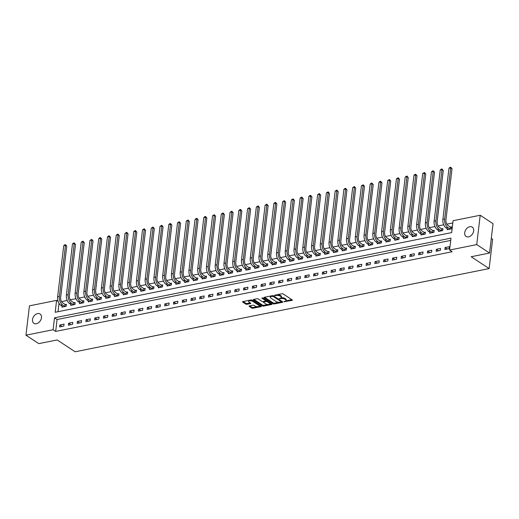 <?xml version="1.0" encoding="UTF-8"?>
<svg xmlns="http://www.w3.org/2000/svg" width="519" height="519" viewBox="0 0 519 519"><rect width="100%" height="100%" fill="white"/><g stroke="black" fill="none" stroke-linecap="round" stroke-linejoin="round"><path stroke-width="0.78" d="M283.912 301.714L292.048 300.384A0.856 0.35 -173.2 0 0 292.398 300.151A0.856 0.35 -173.2 0 0 292.236 299.911L283.166 293.936A0.856 0.35 -173.2 0 0 281.973 293.741L274.668 295.207L274.538 295.538L276.316 295.486A2.744 1.109 -173.2 0 1 280.13 296.102L280.889 296.602A2.744 1.109 -173.2 0 1 281.408 297.368A2.744 1.109 -173.2 0 1 280.299 298.107L279.222 298.626L281.006 298.574A2.744 1.109 -173.2 0 1 284.814 299.191L285.573 299.69A2.744 1.109 -173.2 0 1 286.099 300.456A2.744 1.109 -173.2 0 1 284.983 301.195L283.912 301.714M37.589 313.573A5.592 3.97 123.4 0 1 40.054 313.976A5.592 3.97 123.4 0 1 41.072 319.321A5.592 3.97 123.4 0 1 36.375 323.72A5.592 3.97 123.4 0 1 33.904 323.318A5.592 3.97 123.4 0 1 32.892 317.972A5.592 3.97 123.4 0 1 37.589 313.573M469.792 226.712A5.592 3.97 123.4 0 1 472.264 227.114A5.592 3.97 123.4 0 1 473.276 232.46A5.592 3.97 123.4 0 1 468.579 236.859A5.592 3.97 123.4 0 1 466.107 236.456A5.592 3.97 123.4 0 1 465.095 231.111A5.592 3.97 123.4 0 1 469.792 226.712M249.412 305.899A0.856 0.35 -173.2 0 0 249.062 306.126A0.856 0.35 -173.2 0 0 249.224 306.366L251.767 308.046A0.856 0.35 -173.2 0 0 252.961 308.241L261.076 306.606A0.856 0.35 -173.2 0 0 261.42 306.379A0.856 0.35 -173.2 0 0 261.258 306.139L252.189 300.164A0.856 0.35 -173.2 0 0 250.995 299.969L242.886 301.597A0.856 0.35 -173.2 0 0 242.535 301.831A0.856 0.35 -173.2 0 0 242.697 302.071L245.772 304.095A0.856 0.35 -173.2 0 0 246.966 304.29L250.437 303.589A0.856 0.35 -173.2 0 0 250.787 303.356A0.856 0.35 -173.2 0 0 250.619 303.122L249.094 302.116A2.297 0.928 -173.2 0 1 248.659 301.474A2.297 0.928 -173.2 0 1 250.281 300.786A2.297 0.928 -173.2 0 1 252.772 301.377L258.747 305.308A2.297 0.928 -173.2 0 1 259.182 305.951A2.297 0.928 -173.2 0 1 257.567 306.638A2.297 0.928 -173.2 0 1 255.069 306.048L254.07 305.393A0.856 0.35 -173.2 0 0 252.883 305.198L249.412 305.899M480.218 215.249L493.05 223.702L489.553 253.045L471.161 256.743L489.132 268.583L75.138 351.778L57.174 339.945L38.782 343.636L25.95 335.183L29.447 305.84L56.59 300.384L55.176 312.282L451.653 232.596L453.074 220.705L480.218 215.249L476.721 244.592L449.571 250.048L450.992 238.15L54.514 317.829L53.094 329.727L25.95 335.183M489.553 253.045L476.721 244.592M450.726 240.414L57.077 319.522L55.663 331.42L452.14 251.741L449.571 250.048M55.663 331.42L53.094 329.727M273.156 303.745A0.856 0.35 -173.2 0 0 274.343 303.939L282.459 302.311A0.856 0.35 -173.2 0 0 282.803 302.077A0.856 0.35 -173.2 0 0 282.641 301.837L273.571 295.862A0.856 0.35 -173.2 0 0 272.384 295.668L264.268 297.303A0.856 0.35 -173.2 0 0 263.918 297.53A0.856 0.35 -173.2 0 0 264.087 297.77L273.156 303.745L273.247 302.953A0.856 0.35 -173.2 0 0 274.441 303.148L278.755 302.279M271.768 304.458L263.652 306.087A0.856 0.35 -173.2 0 1 262.465 305.892L253.389 299.917A0.856 0.35 -173.2 0 1 253.227 299.677A0.856 0.35 -173.2 0 1 253.577 299.45L257.048 298.749A0.856 0.35 -173.2 0 1 258.241 298.944L261.92 301.37A0.856 0.35 -173.2 0 0 263.107 301.565L265.41 301.098A0.856 0.35 -173.2 0 0 265.76 300.871A0.856 0.35 -173.2 0 0 265.598 300.631L261.764 298.107L262.731 297.912L271.95 303.985A0.856 0.35 -173.2 0 1 272.112 304.225A0.856 0.35 -173.2 0 1 271.768 304.458L271.833 303.907M449.324 246.694L445.12 247.537L444.887 249.522L449.084 248.672L449.324 246.694M440.566 248.452L436.362 249.295L436.129 251.28L440.333 250.437L440.566 248.452M431.808 250.21L427.611 251.053L427.371 253.038L431.574 252.195L431.808 250.21M423.056 251.968L418.852 252.818L418.612 254.797L422.816 253.953L423.056 251.968M414.298 253.733L410.094 254.576L409.861 256.561L414.065 255.711L414.298 253.733M405.54 255.491L401.343 256.334L401.103 258.319L405.307 257.476L405.54 255.491M396.788 257.249L392.585 258.092L392.345 260.077L396.548 259.234L396.788 257.249M388.03 259.013L383.826 259.857L383.593 261.836L387.797 260.992L388.03 259.013M379.272 260.772L375.068 261.615L374.835 263.6L379.039 262.75L379.272 260.772M370.521 262.53L366.317 263.373L366.077 265.358L370.281 264.515L370.521 262.53M361.762 264.288L357.559 265.131L357.325 267.116L361.522 266.273L361.762 264.288M353.004 266.052L348.8 266.896L348.567 268.874L352.771 268.031L353.004 266.052M344.246 267.81L340.049 268.654L339.809 270.639L344.013 269.789L344.246 267.81M335.495 269.569L331.291 270.412L331.051 272.397L335.255 271.554L335.495 269.569M326.736 271.327L322.533 272.17L322.299 274.155L326.503 273.312L326.736 271.327M317.978 273.091L313.781 273.935L313.541 275.913L317.745 275.07L317.978 273.091M309.227 274.849L305.023 275.693L304.783 277.678L308.987 276.828L309.227 274.849M300.469 276.608L296.265 277.451L296.031 279.436L300.235 278.593L300.469 276.608M291.71 278.366L287.507 279.209L287.273 281.194L291.477 280.351L291.71 278.366M282.959 280.13L278.755 280.974L278.515 282.952L282.719 282.109L282.959 280.13M274.201 281.888L269.997 282.732L269.763 284.717L273.961 283.867L274.201 281.888M265.443 283.646L261.239 284.49L261.005 286.475L265.209 285.632L265.443 283.646M256.691 285.405L252.487 286.248L252.247 288.233L256.451 287.39L256.691 285.405M247.933 287.169L243.729 288.013L243.495 289.991L247.693 289.148L247.933 287.169M239.175 288.927L234.971 289.771L234.737 291.756L238.941 290.906L239.175 288.927M230.417 290.685L226.219 291.529L225.979 293.514L230.183 292.671L230.417 290.685M221.665 292.444L217.461 293.287L217.221 295.272L221.425 294.429L221.665 292.444M212.907 294.208L208.703 295.052L208.469 297.03L212.673 296.187L212.907 294.208M204.149 295.966L199.945 296.81L199.711 298.795L203.915 297.945L204.149 295.966M195.397 297.724L191.193 298.568L190.953 300.553L195.157 299.71L195.397 297.724M186.639 299.482L182.435 300.332L182.201 302.311L186.399 301.468L186.639 299.482M177.881 301.247L173.677 302.09L173.443 304.069L177.647 303.226L177.881 301.247M169.129 303.005L164.925 303.849L164.685 305.834L168.889 304.984L169.129 303.005M160.371 304.763L156.167 305.607L155.934 307.592L160.131 306.748L160.371 304.763M151.613 306.521L147.409 307.371L147.175 309.35L151.379 308.507L151.613 306.521M142.855 308.286L138.657 309.129L138.417 311.108L142.621 310.265L142.855 308.286M134.103 310.044L129.899 310.887L129.659 312.873L133.863 312.023L134.103 310.044M125.345 311.802L121.141 312.646L120.908 314.631L125.111 313.787L125.345 311.802M116.587 313.56L112.383 314.41L112.149 316.389L116.353 315.546L116.587 313.56M107.835 315.325L103.631 316.168L103.391 318.147L107.595 317.304L107.835 315.325M99.077 317.083L94.873 317.926L94.64 319.912L98.837 319.062L99.077 317.083M90.319 318.841L86.115 319.685L85.882 321.67L90.085 320.826L90.319 318.841M81.567 320.599L77.363 321.449L77.123 323.428L81.327 322.584L81.567 320.599M72.809 322.364L68.605 323.207L68.372 325.186L72.569 324.343L72.809 322.364M64.051 324.122L59.847 324.965L59.614 326.951L63.818 326.101L64.051 324.122M452.802 222.962L446.827 224.169M443.713 224.792L438.068 225.927M434.961 226.55L429.31 227.685M426.203 228.308L420.559 229.443M417.445 230.073L411.801 231.208M408.693 231.831L403.042 232.966M399.935 233.589L394.291 234.724M391.177 235.347L385.533 236.482M382.425 237.112L376.775 238.247M373.667 238.87L368.023 240.005M364.909 240.628L359.265 241.763M356.151 242.386L350.507 243.521M347.399 244.151L341.749 245.286M338.641 245.909L332.997 247.044M329.883 247.667L324.239 248.802M321.131 249.425L315.481 250.56M312.373 251.19L306.729 252.325M303.615 252.948L297.971 254.083M294.863 254.706L289.213 255.841M286.105 256.464L280.461 257.599M277.347 258.228L271.703 259.364M268.589 259.987L262.945 261.122M259.837 261.745L254.187 262.88M251.079 263.503L245.435 264.638M242.321 265.267L236.677 266.403M233.569 267.026L227.919 268.161M224.811 268.784L219.167 269.919M216.053 270.542L210.409 271.677M207.302 272.306L201.651 273.442M198.543 274.064L192.899 275.2M189.785 275.823L184.141 276.958M181.027 277.581L175.383 278.716M172.276 279.345L166.625 280.481M163.517 281.103L157.873 282.239M154.759 282.861L149.115 283.997M146.008 284.62L140.357 285.755M137.25 286.384L131.605 287.52M128.491 288.142L122.847 289.278M119.74 289.9L114.089 291.036M110.982 291.659L105.338 292.794M102.224 293.423L96.579 294.558M93.465 295.181L87.821 296.317M84.714 296.939L79.063 298.075M75.956 298.697L70.312 299.833M67.198 300.462L61.553 301.597M59.01 303.33L58.011 311.711M447.365 228.717L447.248 229.69L451.452 228.847L451.686 226.868L450.544 227.095M438.607 230.475L438.49 231.455L442.694 230.611L442.934 228.626L441.786 228.853M429.855 232.233L429.738 233.213L433.936 232.369L434.176 230.384L433.034 230.618M421.097 233.998L420.98 234.971L425.184 234.127L425.418 232.142L424.276 232.376M412.339 235.756L412.222 236.729L416.426 235.886L416.666 233.907L415.518 234.134M403.581 237.514L403.471 238.493L407.668 237.65L407.908 235.665L406.766 235.892M394.829 239.272L394.712 240.252L398.916 239.408L399.15 237.423L398.008 237.657M386.071 241.037L385.954 242.01L390.158 241.166L390.392 239.181L389.25 239.415M377.313 242.795L377.196 243.768L381.4 242.924L381.64 240.946L380.498 241.173M368.561 244.553L368.445 245.532L372.648 244.689L372.882 242.704L371.74 242.931M359.803 246.311L359.686 247.291L363.89 246.447L364.124 244.462L362.982 244.696M351.045 248.076L350.928 249.049L355.132 248.205L355.372 246.22L354.224 246.454M342.293 249.834L342.177 250.807L346.374 249.963L346.614 247.985L345.472 248.212M333.535 251.592L333.419 252.571L337.622 251.728L337.856 249.743L336.714 249.97M324.777 253.35L324.66 254.329L328.864 253.486L329.104 251.501L327.956 251.734M316.019 255.114L315.909 256.088L320.106 255.244L320.346 253.259L319.204 253.493M307.267 256.873L307.151 257.852L311.355 257.002L311.588 255.024L310.446 255.251M298.509 258.631L298.393 259.61L302.596 258.767L302.83 256.782L301.688 257.009M289.751 260.389L289.634 261.368L293.838 260.525L294.078 258.54L292.937 258.773M281 262.153L280.883 263.127L285.087 262.283L285.32 260.298L284.178 260.532M272.241 263.912L272.125 264.891L276.329 264.041L276.562 262.063L275.42 262.29M263.483 265.67L263.367 266.649L267.57 265.806L267.81 263.821L266.662 264.048M254.732 267.428L254.615 268.407L258.812 267.564L259.052 265.579L257.911 265.812M245.974 269.192L245.857 270.165L250.061 269.322L250.294 267.337L249.152 267.57M237.215 270.95L237.099 271.93L241.303 271.08L241.543 269.102L240.394 269.329M228.457 272.709L228.347 273.688L232.544 272.845L232.784 270.86L231.643 271.087M219.706 274.467L219.589 275.446L223.793 274.603L224.026 272.618L222.885 272.851M210.948 276.231L210.831 277.204L215.035 276.361L215.268 274.376L214.126 274.609M202.189 277.989L202.073 278.969L206.277 278.119L206.517 276.14L205.375 276.368M193.438 279.747L193.321 280.727L197.525 279.884L197.758 277.899L196.617 278.126M184.68 281.506L184.563 282.485L188.767 281.642L189 279.657L187.859 279.89M175.922 283.27L175.805 284.243L180.009 283.4L180.249 281.415L179.1 281.648M167.17 285.028L167.053 286.008L171.251 285.158L171.491 283.179L170.349 283.406M158.412 286.786L158.295 287.766L162.499 286.923L162.732 284.937L161.591 285.165M149.654 288.545L149.537 289.524L153.741 288.681L153.981 286.696L152.833 286.929M140.896 290.309L140.785 291.282L144.983 290.439L145.223 288.454L144.081 288.687M132.144 292.067L132.027 293.047L136.231 292.197L136.465 290.218L135.323 290.445M123.386 293.825L123.269 294.805L127.473 293.962L127.706 291.976L126.565 292.203M114.628 295.583L114.511 296.563L118.715 295.72L118.955 293.735L117.813 293.968M105.876 297.348L105.759 298.321L109.963 297.478L110.197 295.493L109.055 295.726M97.118 299.106L97.001 300.086L101.205 299.236L101.439 297.257L100.297 297.484M88.36 300.864L88.243 301.844L92.447 301.001L92.687 299.015L91.539 299.242M79.608 302.622L79.491 303.602L83.689 302.759L83.929 300.773L82.787 301.007M70.85 304.387L70.733 305.36L74.937 304.517L75.171 302.532L74.029 302.765M62.092 306.145L61.975 307.125L66.179 306.275L66.419 304.296L65.271 304.523M489.132 268.583L492.628 239.24L491.305 238.364M58.134 301.396L56.59 300.384M57.077 319.522L54.514 317.829M445.12 247.537L447.372 249.023M436.362 249.295L438.613 250.781M427.611 251.053L429.862 252.539M418.852 252.818L421.104 254.297M410.094 254.576L412.346 256.062M401.343 256.334L403.587 257.82M392.585 258.092L394.836 259.578M383.826 259.857L386.078 261.336M375.068 261.615L377.319 263.101M366.317 263.373L368.568 264.859M357.559 265.131L359.81 266.617M348.8 266.896L351.052 268.375M340.049 268.654L342.3 270.139M331.291 270.412L333.542 271.898M322.533 272.17L324.784 273.656M313.781 273.935L316.026 275.414M305.023 275.693L307.274 277.178M296.265 277.451L298.516 278.937M287.507 279.209L289.758 280.695M278.755 280.974L281.006 282.453M269.997 282.732L272.248 284.217M261.239 284.49L263.49 285.975M252.487 286.248L254.738 287.734M243.729 288.013L245.98 289.492M234.971 289.771L237.222 291.256M226.219 291.529L228.464 293.014M217.461 293.287L219.712 294.773M208.703 295.052L210.954 296.531M199.945 296.81L202.196 298.295M191.193 298.568L193.444 300.053M182.435 300.332L184.686 301.811M173.677 302.09L175.928 303.57M164.925 303.849L167.176 305.334M156.167 305.607L158.418 307.092M147.409 307.371L149.66 308.85M138.657 309.129L140.902 310.609M129.899 310.887L132.15 312.373M121.141 312.646L123.392 314.131M112.383 314.41L114.634 315.889M103.631 316.168L105.882 317.647M94.873 317.926L97.124 319.412M86.115 319.685L88.366 321.17M77.363 321.449L79.615 322.928M68.605 323.207L70.856 324.686M59.847 324.965L62.098 326.451M286.099 300.456L286.19 299.664A2.744 1.109 -173.2 0 0 285.664 298.899L285.573 299.69M281.149 297.77A2.744 1.109 -173.2 0 1 284.912 298.399L285.664 298.899M281.408 297.368L281.506 296.576A2.744 1.109 -173.2 0 0 280.98 295.811L280.889 296.602M277.659 294.61A2.744 1.109 -173.2 0 1 280.228 295.311L280.98 295.811M285.839 300.858L291.84 299.651M264.573 297.238L273.247 302.953M281.246 301.779L282.245 301.578M281 302L281.123 301.669L273.163 296.42L271.333 296.485A2.744 1.109 -173.2 0 0 270.224 297.225A2.744 1.109 -173.2 0 0 270.743 297.99L276.186 301.578A2.744 1.109 -173.2 0 0 280.001 302.194L281 302M270.574 296.031A2.744 1.109 -173.2 0 0 270.315 296.433L270.224 297.225M271.554 303.725L269.646 304.108M267.856 304.471L263.749 305.295L263.652 306.087M253.882 299.385L262.556 305.101A0.856 0.35 -173.2 0 0 263.749 305.295M267.22 300.871A0.856 0.35 -173.2 0 0 266.215 300.773L265.76 300.864L265.858 300.073A0.856 0.35 -173.2 0 0 265.812 299.943M265.734 303.881A2.297 0.928 -173.2 0 0 268.232 304.471A2.297 0.928 -173.2 0 0 269.854 303.784A2.297 0.928 -173.2 0 0 269.413 303.141L267.311 301.76A0.856 0.35 -173.2 0 0 266.117 301.565L263.814 302.026A0.856 0.35 -173.2 0 0 263.464 302.259A0.856 0.35 -173.2 0 0 263.633 302.499L265.734 303.881M269.854 303.784L269.945 302.992A2.297 0.928 -173.2 0 0 269.724 302.525M259.182 305.951L259.279 305.159A2.297 0.928 -173.2 0 0 259.059 304.685M252.584 300.423A2.297 0.928 -173.2 0 0 250.833 300.001M248.925 300.384A2.297 0.928 -173.2 0 0 248.75 300.683L248.659 301.474M243.19 301.539L245.87 303.297A0.856 0.35 -173.2 0 0 247.057 303.492L250.223 302.856M249.717 305.834L251.864 307.248A0.856 0.35 -173.2 0 0 253.058 307.443L257.106 306.632M259.013 306.249L260.862 305.873M450.31 227.011L448.027 225.506A4.366 2.511 -101.4 0 1 445.931 219.848L452.023 168.74L450.739 167.89L444.647 219.005A6.552 3.769 78.6 0 0 447.787 227.491L450.077 228.996L450.31 227.011L451.614 227.471M448.987 168.24L450.025 167.358L450.726 167.222L450.739 167.89L448.987 168.24L442.895 219.355A6.552 3.769 78.6 0 0 446.035 227.841L448.39 229.463M450.726 167.222L452.023 168.74M441.552 228.775L439.269 227.264A4.366 2.511 -101.4 0 1 437.173 221.607L443.271 170.498L441.987 169.648L435.889 220.763A6.552 3.769 78.6 0 0 439.029 229.249L441.319 230.754L441.552 228.775L442.856 229.236M440.235 170.005L441.267 169.123L441.967 168.98L441.987 169.648L440.235 170.005L434.137 221.113A6.552 3.769 78.6 0 0 437.277 229.599L439.632 231.221M441.967 168.98L443.271 170.498M432.801 230.533L430.511 229.028A4.366 2.511 -101.4 0 1 428.415 223.371L434.513 172.256L433.229 171.413L427.137 222.521A6.552 3.769 78.6 0 0 430.277 231.007L432.561 232.512L432.801 230.533L434.105 230.994M431.477 171.763L433.209 170.738L433.229 171.413L431.477 171.763L425.385 222.878A6.552 3.769 78.6 0 0 428.525 231.357L430.88 232.986M433.209 170.738L434.513 172.256M424.042 232.291L421.752 230.786A4.366 2.511 -101.4 0 1 419.663 225.129L425.755 174.014L424.471 173.171L418.379 224.286A6.552 3.769 78.6 0 0 421.519 232.765L423.809 234.277L424.042 232.291L425.346 232.752M422.719 173.521L424.458 172.496L424.471 173.171L422.719 173.521L416.627 224.636A6.552 3.769 78.6 0 0 419.767 233.122L422.122 234.744M424.458 172.496L425.755 174.014M415.284 234.05L413.001 232.544A4.366 2.511 -101.4 0 1 410.905 226.887L416.997 175.779L415.719 174.929L409.621 226.044A6.552 3.769 78.6 0 0 412.761 234.53L415.051 236.035L415.284 234.05L416.588 234.51M413.967 175.279L414.999 174.397L415.7 174.261L415.719 174.929L413.967 175.279L407.869 226.394A6.552 3.769 78.6 0 0 411.009 234.88L413.364 236.502M415.7 174.261L416.997 175.779M406.533 235.814L404.243 234.303A4.366 2.511 -101.4 0 1 402.147 228.645L408.245 177.537L406.961 176.687L400.863 227.802A6.552 3.769 78.6 0 0 404.009 236.288L406.293 237.793L406.533 235.814L407.837 236.275M405.209 177.044L406.941 176.019L406.961 176.687L405.209 177.044L399.117 228.152A6.552 3.769 78.6 0 0 402.257 236.638L404.612 238.26M406.941 176.019L408.245 177.537M397.775 237.572L395.484 236.067A4.366 2.511 -101.4 0 1 393.396 230.41L399.487 179.295L398.203 178.452L392.111 229.56A6.552 3.769 78.6 0 0 395.251 238.046L397.535 239.551L397.775 237.572L399.079 238.033M396.451 178.802L398.19 177.777L398.203 178.452L396.451 178.802L390.359 229.917A6.552 3.769 78.6 0 0 393.499 238.396L395.854 240.025M398.19 177.777L399.487 179.295M389.016 239.33L386.733 237.825A4.366 2.511 -101.4 0 1 384.637 232.168L390.729 181.053L389.451 180.21L383.353 231.325A6.552 3.769 78.6 0 0 386.493 239.804L388.783 241.316L389.016 239.33L390.32 239.791M387.699 180.56L389.432 179.535L389.451 180.21L387.699 180.56L381.601 231.675A6.552 3.769 78.6 0 0 384.741 240.161L387.096 241.783M389.432 179.535L390.729 181.053M380.258 241.088L377.975 239.583A4.366 2.511 -101.4 0 1 375.879 233.926L381.978 182.818L380.693 181.968L374.595 233.083A6.552 3.769 78.6 0 0 377.735 241.569L380.025 243.074L380.258 241.088L381.569 241.549M378.941 182.318L379.973 181.436L380.674 181.3L380.693 181.968L378.941 182.318L372.843 233.433A6.552 3.769 78.6 0 0 375.99 241.919L378.345 243.541M380.674 181.3L381.978 182.818M371.507 242.853L369.217 241.341A4.366 2.511 -101.4 0 1 367.121 235.684L373.219 184.576L371.935 183.726L365.843 234.841A6.552 3.769 78.6 0 0 368.983 243.327L371.267 244.832L371.507 242.853L372.811 243.314M370.183 184.083L371.215 183.201L371.915 183.058L371.935 183.726L370.183 184.083L364.091 235.191A6.552 3.769 78.6 0 0 367.231 243.677L369.586 245.299M371.915 183.058L373.219 184.576M362.749 244.611L360.465 243.106A4.366 2.511 -101.4 0 1 358.37 237.449L364.461 186.334L363.177 185.491L357.085 236.599A6.552 3.769 78.6 0 0 360.225 245.085L362.515 246.59L362.749 244.611L364.053 245.072M361.425 185.841L363.164 184.816L363.177 185.491L361.425 185.841L355.333 236.956A6.552 3.769 78.6 0 0 358.473 245.435L360.828 247.063M363.164 184.816L364.461 186.334M353.99 246.369L351.707 244.864A4.366 2.511 -101.4 0 1 349.611 239.207L355.71 188.092L354.425 187.249L348.327 238.364A6.552 3.769 78.6 0 0 351.467 246.843L353.757 248.354L353.99 246.369L355.294 246.83M352.673 187.599L354.406 186.574L354.425 187.249L352.673 187.599L346.575 238.714A6.552 3.769 78.6 0 0 349.715 247.2L352.07 248.822M354.406 186.574L355.71 188.092M345.239 248.127L342.949 246.622A4.366 2.511 -101.4 0 1 340.853 240.965L346.952 189.857L345.667 189.007L339.575 240.122A6.552 3.769 78.6 0 0 342.715 248.607L344.999 250.113L345.239 248.127L346.543 248.588M343.915 189.357L344.947 188.475L345.648 188.339L345.667 189.007L343.915 189.357L337.824 240.472A6.552 3.769 78.6 0 0 340.964 248.958L343.319 250.58M345.648 188.339L346.952 189.857M336.481 249.892L334.191 248.38A4.366 2.511 -101.4 0 1 332.102 242.723L338.193 191.615L336.909 190.765L330.817 241.88A6.552 3.769 78.6 0 0 333.957 250.366L336.247 251.871L336.481 249.892L337.785 250.353M335.157 191.122L336.896 190.097L336.909 190.765L335.157 191.122L329.065 242.23A6.552 3.769 78.6 0 0 332.205 250.716L334.56 252.338M336.896 190.097L338.193 191.615M327.723 251.65L325.439 250.145A4.366 2.511 -101.4 0 1 323.343 244.488L329.435 193.373L328.157 192.53L322.059 243.638A6.552 3.769 78.6 0 0 325.199 252.124L327.489 253.629L327.723 251.65L329.027 252.111M326.406 192.88L328.138 191.855L328.157 192.53L326.406 192.88L320.307 243.995A6.552 3.769 78.6 0 0 323.447 252.474L325.802 254.102M328.138 191.855L329.435 193.373M318.971 253.408L316.681 251.903A4.366 2.511 -101.4 0 1 314.585 246.246L320.684 195.131L319.399 194.288L313.301 245.403A6.552 3.769 78.6 0 0 316.447 253.882L318.731 255.393L318.971 253.408L320.275 253.869M317.647 194.638L319.38 193.613L319.399 194.288L317.647 194.638L311.556 245.753A6.552 3.769 78.6 0 0 314.696 254.239L317.051 255.861M319.38 193.613L320.684 195.131M310.213 255.166L307.923 253.661A4.366 2.511 -101.4 0 1 305.834 248.004L311.925 196.896L310.641 196.046L304.549 247.161A6.552 3.769 78.6 0 0 307.689 255.646L309.973 257.152L310.213 255.166L311.517 255.627M308.889 196.396L309.927 195.514L310.628 195.378L310.641 196.046L308.889 196.396L302.798 247.511A6.552 3.769 78.6 0 0 305.938 255.997L308.292 257.619M310.628 195.378L311.925 196.896M301.455 256.931L299.171 255.419A4.366 2.511 -101.4 0 1 297.076 249.762L303.167 198.654L301.889 197.804L295.791 248.919A6.552 3.769 78.6 0 0 298.931 257.405L301.221 258.91L301.455 256.931L302.759 257.392M300.138 198.161L301.169 197.278L301.87 197.136L301.889 197.804L300.138 198.161L294.039 249.269A6.552 3.769 78.6 0 0 297.179 257.755L299.534 259.377M301.87 197.136L303.167 198.654M292.703 258.689L290.413 257.184A4.366 2.511 -101.4 0 1 288.317 251.527L294.416 200.412L293.131 199.568L287.033 250.677A6.552 3.769 78.6 0 0 290.173 259.163L292.463 260.668L292.703 258.689L294.007 259.15M291.38 199.919L293.112 198.894L293.131 199.568L291.38 199.919L285.281 251.034A6.552 3.769 78.6 0 0 288.428 259.513L290.783 261.141M293.112 198.894L294.416 200.412M283.945 260.447L281.655 258.942A4.366 2.511 -101.4 0 1 279.559 253.285L285.658 202.17L284.373 201.327L278.281 252.442A6.552 3.769 78.6 0 0 281.421 260.921L283.705 262.432L283.945 260.447L285.249 260.908M282.621 201.677L284.354 200.652L284.373 201.327L282.621 201.677L276.53 252.792A6.552 3.769 78.6 0 0 279.67 261.278L282.025 262.899M284.354 200.652L285.658 202.17M275.187 262.205L272.903 260.7A4.366 2.511 -101.4 0 1 270.808 255.043L276.899 203.935L275.615 203.085L269.523 254.2A6.552 3.769 78.6 0 0 272.663 262.685L274.953 264.19L275.187 262.205L276.491 262.666M273.863 203.442L274.901 202.553L275.602 202.416L275.615 203.085L273.863 203.442L267.772 254.55A6.552 3.769 78.6 0 0 270.912 263.036L273.266 264.658M275.602 202.416L276.899 203.935M266.429 263.97L264.145 262.458A4.366 2.511 -101.4 0 1 262.05 256.801L268.148 205.693L266.863 204.849L260.765 255.958A6.552 3.769 78.6 0 0 263.905 264.443L266.195 265.949L266.429 263.97L267.733 264.431M265.112 205.2L266.844 204.175L266.863 204.849L265.112 205.2L259.013 256.308A6.552 3.769 78.6 0 0 262.153 264.794L264.508 266.416M266.844 204.175L268.148 205.693M257.677 265.728L255.387 264.223A4.366 2.511 -101.4 0 1 253.291 258.566L259.39 207.451L258.105 206.607L252.013 257.716A6.552 3.769 78.6 0 0 255.153 266.202L257.437 267.707L257.677 265.728L258.981 266.189M256.354 206.958L258.086 205.933L258.105 206.607L256.354 206.958L250.262 258.073A6.552 3.769 78.6 0 0 253.402 266.552L255.757 268.18M258.086 205.933L259.39 207.451M248.919 267.486L246.629 265.981A4.366 2.511 -101.4 0 1 244.54 260.324L250.632 209.209L249.347 208.366L243.255 259.481A6.552 3.769 78.6 0 0 246.395 267.96L248.685 269.471L248.919 267.486L250.223 267.947M247.595 208.716L249.334 207.691L249.347 208.366L247.595 208.716L241.504 259.831A6.552 3.769 78.6 0 0 244.644 268.317L246.999 269.938M249.334 207.691L250.632 209.209M240.161 269.244L237.877 267.739A4.366 2.511 -101.4 0 1 235.782 262.082L241.873 210.974L240.595 210.124L234.497 261.239A6.552 3.769 78.6 0 0 237.637 269.724L239.927 271.229L240.161 269.244L241.465 269.705M238.844 210.48L239.875 209.592L240.576 209.455L240.595 210.124L238.844 210.48L232.746 261.589A6.552 3.769 78.6 0 0 235.886 270.075L238.24 271.697M240.576 209.455L241.873 210.974M231.409 271.009L229.119 269.497A4.366 2.511 -101.4 0 1 227.024 263.84L233.122 212.732L231.837 211.888L225.739 262.997A6.552 3.769 78.6 0 0 228.885 271.482L231.169 272.988L231.409 271.009L232.713 271.469M230.086 212.239L231.818 211.214L231.837 211.888L230.086 212.239L223.994 263.347A6.552 3.769 78.6 0 0 227.134 271.833L229.489 273.455M231.818 211.214L233.122 212.732M222.651 272.767L220.361 271.262A4.366 2.511 -101.4 0 1 218.272 265.605L224.364 214.49L223.079 213.646L216.987 264.755A6.552 3.769 78.6 0 0 220.127 273.241L222.411 274.746L222.651 272.767L223.955 273.228M221.328 213.997L223.066 212.972L223.079 213.646L221.328 213.997L215.236 265.112A6.552 3.769 78.6 0 0 218.376 273.591L220.731 275.219M223.066 212.972L224.364 214.49M213.893 274.525L211.609 273.02A4.366 2.511 -101.4 0 1 209.514 267.363L215.606 216.248L214.328 215.404L208.229 266.519A6.552 3.769 78.6 0 0 211.369 274.999L213.659 276.51L213.893 274.525L215.197 274.986M212.576 215.755L214.308 214.73L214.328 215.404L212.576 215.755L206.478 266.87A6.552 3.769 78.6 0 0 209.618 275.355L211.973 276.977M214.308 214.73L215.606 216.248M205.141 276.283L202.851 274.778A4.366 2.511 -101.4 0 1 200.756 269.121L206.854 218.012L205.569 217.163L199.471 268.278A6.552 3.769 78.6 0 0 202.611 276.763L204.901 278.268L205.141 276.283L206.445 276.744M203.818 217.519L204.849 216.631L205.55 216.494L205.569 217.163L203.818 217.519L197.72 268.628A6.552 3.769 78.6 0 0 200.866 277.114L203.221 278.735M205.55 216.494L206.854 218.012M196.383 278.048L194.093 276.536A4.366 2.511 -101.4 0 1 191.998 270.879L198.096 219.771L196.811 218.927L190.72 270.036A6.552 3.769 78.6 0 0 193.859 278.521L196.143 280.026L196.383 278.048L197.687 278.508M195.06 219.278L196.792 218.252L196.811 218.927L195.06 219.278L188.968 270.386A6.552 3.769 78.6 0 0 192.108 278.872L194.463 280.494M196.792 218.252L198.096 219.771M187.625 279.806L185.341 278.301A4.366 2.511 -101.4 0 1 183.246 272.644L189.338 221.529L188.053 220.685L181.961 271.794A6.552 3.769 78.6 0 0 185.101 280.279L187.391 281.785L187.625 279.806L188.929 280.266M186.302 221.036L188.04 220.011L188.053 220.685L186.302 221.036L180.21 272.151A6.552 3.769 78.6 0 0 183.35 280.63L185.705 282.258M188.04 220.011L189.338 221.529M178.867 281.564L176.583 280.059A4.366 2.511 -101.4 0 1 174.488 274.402L180.586 223.287L179.302 222.443L173.203 273.558A6.552 3.769 78.6 0 0 176.343 282.038L178.633 283.549L178.867 281.564L180.171 282.025M177.55 222.794L179.282 221.769L179.302 222.443L177.55 222.794L171.452 273.909A6.552 3.769 78.6 0 0 174.592 282.394L176.947 284.016M179.282 221.769L180.586 223.287M170.115 283.322L167.825 281.817A4.366 2.511 -101.4 0 1 165.73 276.16L171.828 225.051L170.543 224.202L164.452 275.317A6.552 3.769 78.6 0 0 167.592 283.802L169.875 285.307L170.115 283.322L171.419 283.783M168.792 224.558L169.823 223.67L170.524 223.533L170.543 224.202L168.792 224.558L162.7 275.667A6.552 3.769 78.6 0 0 165.84 284.153L168.195 285.774M170.524 223.533L171.828 225.051M161.357 285.087L159.067 283.575A4.366 2.511 -101.4 0 1 156.978 277.918L163.07 226.809L161.785 225.966L155.694 277.075A6.552 3.769 78.6 0 0 158.833 285.56L161.124 287.065L161.357 285.087L162.661 285.547M160.034 226.316L161.772 225.291L161.785 225.966L160.034 226.316L153.942 277.425A6.552 3.769 78.6 0 0 157.082 285.911L159.437 287.532M161.772 225.291L163.07 226.809M152.599 286.845L150.315 285.34A4.366 2.511 -101.4 0 1 148.22 279.683L154.312 228.568L153.034 227.724L146.935 278.833A6.552 3.769 78.6 0 0 150.075 287.318L152.365 288.824L152.599 286.845L153.903 287.305M151.282 228.075L153.014 227.05L153.034 227.724L151.282 228.075L145.184 279.19A6.552 3.769 78.6 0 0 148.324 287.669L150.679 289.297M153.014 227.05L154.312 228.568M143.847 288.603L141.557 287.098A4.366 2.511 -101.4 0 1 139.462 281.441L145.56 230.326L144.276 229.482L138.177 280.597A6.552 3.769 78.6 0 0 141.324 289.077L143.607 290.588L143.847 288.603L145.151 289.064M142.524 229.833L144.256 228.808L144.276 229.482L142.524 229.833L136.432 280.948A6.552 3.769 78.6 0 0 139.572 289.433L141.927 291.055M144.256 228.808L145.56 230.326M135.089 290.361L132.799 288.856A4.366 2.511 -101.4 0 1 130.71 283.199L136.802 232.09L135.517 231.24L129.426 282.355A6.552 3.769 78.6 0 0 132.566 290.841L134.849 292.346L135.089 290.361L136.393 290.822M133.766 231.597L134.804 230.708L135.504 230.572L135.517 231.24L133.766 231.597L127.674 282.706A6.552 3.769 78.6 0 0 130.814 291.191L133.169 292.813M135.504 230.572L136.802 232.09M126.331 292.126L124.047 290.614A4.366 2.511 -101.4 0 1 121.952 284.957L128.044 233.848L126.766 233.005L120.668 284.114A6.552 3.769 78.6 0 0 123.807 292.599L126.098 294.104L126.331 292.126L127.635 292.586M125.014 233.355L126.746 232.33L126.766 233.005L125.014 233.355L118.916 284.464A6.552 3.769 78.6 0 0 122.056 292.95L124.411 294.571M126.746 232.33L128.044 233.848M117.579 293.884L115.289 292.379A4.366 2.511 -101.4 0 1 113.194 286.722L119.292 235.607L118.008 234.763L111.909 285.872A6.552 3.769 78.6 0 0 115.049 294.357L117.339 295.869L117.579 293.884L118.883 294.344M116.256 235.113L117.988 234.088L118.008 234.763L116.256 235.113L110.158 286.228A6.552 3.769 78.6 0 0 113.304 294.708L115.659 296.336M117.988 234.088L119.292 235.607M108.821 295.642L106.531 294.137A4.366 2.511 -101.4 0 1 104.436 288.48L110.534 237.365L109.25 236.521L103.158 287.636A6.552 3.769 78.6 0 0 106.298 296.115L108.581 297.627L108.821 295.642L110.125 296.102M107.498 236.872L108.529 235.989L109.23 235.853L109.25 236.521L107.498 236.872L101.406 287.987A6.552 3.769 78.6 0 0 104.546 296.472L106.901 298.094M109.23 235.853L110.534 237.365M100.063 297.4L97.78 295.895A4.366 2.511 -101.4 0 1 95.684 290.238L101.776 239.129L100.491 238.279L94.4 289.394A6.552 3.769 78.6 0 0 97.54 297.88L99.83 299.385L100.063 297.4L101.367 297.861M98.74 238.636L99.778 237.747L100.478 237.611L100.491 238.279L98.74 238.636L92.648 289.745A6.552 3.769 78.6 0 0 95.788 298.23L98.143 299.852M100.478 237.611L101.776 239.129M91.305 299.165L89.021 297.653A4.366 2.511 -101.4 0 1 86.926 291.996L93.024 240.887L91.74 240.044L85.641 291.153A6.552 3.769 78.6 0 0 88.781 299.638L91.072 301.143L91.305 299.165L92.609 299.625M89.988 240.394L91.72 239.369L91.74 240.044L89.988 240.394L83.89 291.503A6.552 3.769 78.6 0 0 87.03 299.988L89.385 301.61M91.72 239.369L93.024 240.887M82.553 300.923L80.263 299.418A4.366 2.511 -101.4 0 1 78.168 293.76L84.266 242.645L82.982 241.802L76.89 292.911A6.552 3.769 78.6 0 0 80.03 301.396L82.313 302.908L82.553 300.923L83.857 301.383M81.23 242.152L82.962 241.127L82.982 241.802L81.23 242.152L75.138 293.267A6.552 3.769 78.6 0 0 78.278 301.747L80.633 303.375M82.962 241.127L84.266 242.645M73.795 302.681L71.505 301.176A4.366 2.511 -101.4 0 1 69.416 295.519L75.508 244.404L74.223 243.56L68.132 294.675A6.552 3.769 78.6 0 0 71.272 303.154L73.562 304.666L73.795 302.681L75.099 303.141M72.472 243.911L73.51 243.028L74.211 242.892L74.223 243.56L72.472 243.911L66.38 295.026A6.552 3.769 78.6 0 0 69.52 303.511L71.875 305.133M74.211 242.892L75.508 244.404M65.037 304.439L62.754 302.934A4.366 2.511 -101.4 0 1 60.658 297.277L66.75 246.168L65.472 245.318L59.374 296.433A6.552 3.769 78.6 0 0 62.514 304.919L64.804 306.424L65.037 304.439L66.341 304.9M63.72 245.675L64.752 244.786L65.452 244.65L65.472 245.318L63.72 245.675L57.622 296.784A6.552 3.769 78.6 0 0 60.762 305.269L63.117 306.891M65.452 244.65L66.75 246.168M284.821 301.228L284.743 301.85M275.446 295.052L275.375 295.674M280.13 298.14L280.059 298.762M284.912 298.399L284.814 299.191M281.097 297.809L281.006 298.574M280.228 295.311L280.13 296.102M276.393 294.863L276.316 295.486M292.113 299.833L292.048 300.384M264.139 297.335L264.087 297.77M282.524 301.76L282.459 302.311M274.441 303.148L274.343 303.939M281.214 300.897L281.123 301.669M273.247 295.72L273.163 296.42M272.404 295.668L272.332 296.284M271.405 295.862L271.333 296.485M262.556 305.101L262.465 305.892M253.441 299.482L253.389 299.917M265.689 299.859L265.598 300.631M269.504 302.376L269.413 303.141M267.402 300.988L267.311 301.76M266.215 300.773L266.117 301.565M263.886 301.403L263.814 302.026M258.838 304.543L258.747 305.308M252.87 300.605L252.772 301.377M250.502 303.044L250.437 303.589M247.057 303.492L246.966 304.29M245.87 303.297L245.772 304.095M242.749 301.636L242.697 302.071M261.141 306.061L261.076 306.606M253.058 307.443L252.961 308.241M251.864 307.248L251.767 308.046M249.276 305.931L249.224 306.366M447.787 227.491L446.035 227.841M444.647 219.005L442.895 219.355M439.029 229.249L437.277 229.599M435.889 220.763L434.137 221.113M430.277 231.007L428.525 231.357M427.137 222.521L425.385 222.878M421.519 232.765L419.767 233.122M418.379 224.286L416.627 224.636M412.761 234.53L411.009 234.88M409.621 226.044L407.869 226.394M404.009 236.288L402.257 236.638M400.863 227.802L399.117 228.152M395.251 238.046L393.499 238.396M392.111 229.56L390.359 229.917M386.493 239.804L384.741 240.161M383.353 231.325L381.601 231.675M377.735 241.569L375.99 241.919M374.595 233.083L372.843 233.433M368.983 243.327L367.231 243.677M365.843 234.841L364.091 235.191M360.225 245.085L358.473 245.435M357.085 236.599L355.333 236.956M351.467 246.843L349.715 247.2M348.327 238.364L346.575 238.714M342.715 248.607L340.964 248.958M339.575 240.122L337.824 240.472M333.957 250.366L332.205 250.716M330.817 241.88L329.065 242.23M325.199 252.124L323.447 252.474M322.059 243.638L320.307 243.995M316.447 253.882L314.696 254.239M313.301 245.403L311.556 245.753M307.689 255.646L305.938 255.997M304.549 247.161L302.798 247.511M298.931 257.405L297.179 257.755M295.791 248.919L294.039 249.269M290.173 259.163L288.428 259.513M287.033 250.677L285.281 251.034M281.421 260.921L279.67 261.278M278.281 252.442L276.53 252.792M272.663 262.685L270.912 263.036M269.523 254.2L267.772 254.55M263.905 264.443L262.153 264.794M260.765 255.958L259.013 256.308M255.153 266.202L253.402 266.552M252.013 257.716L250.262 258.073M246.395 267.96L244.644 268.317M243.255 259.481L241.504 259.831M237.637 269.724L235.886 270.075M234.497 261.239L232.746 261.589M228.885 271.482L227.134 271.833M225.739 262.997L223.994 263.347M220.127 273.241L218.376 273.591M216.987 264.755L215.236 265.112M211.369 274.999L209.618 275.355M208.229 266.519L206.478 266.87M202.611 276.763L200.866 277.114M199.471 268.278L197.72 268.628M193.859 278.521L192.108 278.872M190.72 270.036L188.968 270.386M185.101 280.279L183.35 280.63M181.961 271.794L180.21 272.151M176.343 282.038L174.592 282.394M173.203 273.558L171.452 273.909M167.592 283.802L165.84 284.153M164.452 275.317L162.7 275.667M158.833 285.56L157.082 285.911M155.694 277.075L153.942 277.425M150.075 287.318L148.324 287.669M146.935 278.833L145.184 279.19M141.324 289.077L139.572 289.433M138.177 280.597L136.432 280.948M132.566 290.841L130.814 291.191M129.426 282.355L127.674 282.706M123.807 292.599L122.056 292.95M120.668 284.114L118.916 284.464M115.049 294.357L113.304 294.708M111.909 285.872L110.158 286.228M106.298 296.115L104.546 296.472M103.158 287.636L101.406 287.987M97.54 297.88L95.788 298.23M94.4 289.394L92.648 289.745M88.781 299.638L87.03 299.988M85.641 291.153L83.89 291.503M80.03 301.396L78.278 301.747M76.89 292.911L75.138 293.267M71.272 303.154L69.52 303.511M68.132 294.675L66.38 295.026M62.514 304.919L60.762 305.269M59.374 296.433L57.622 296.784M281.337 301.039L281.24 301.837M263.561 301.474L263.464 302.259"/></g></svg>
